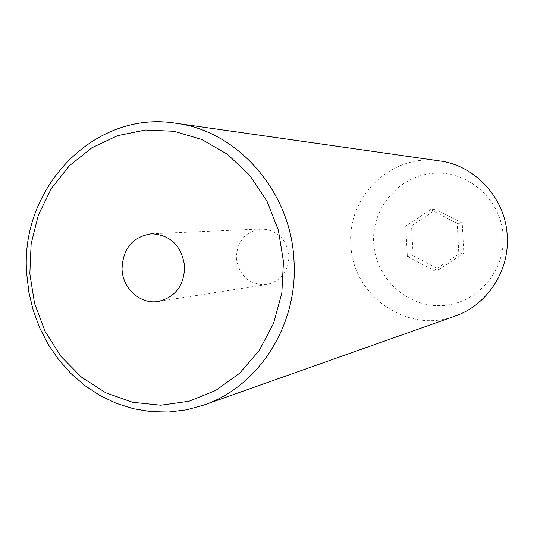 <?xml version="1.0" encoding="UTF-8"?>
<svg xmlns="http://www.w3.org/2000/svg" width="534" height="534" viewBox="0 0 534 534"><rect width="100%" height="100%" fill="white"/><g stroke="black" fill="none" stroke-linecap="round" stroke-linejoin="round"><path stroke-width="0.4" stroke-dasharray="2.67 2" d="M236.342 258.196C239.312 276.272 249.458 285.049 266.786 284.522C281.158 280.964 288.547 271.325 288.961 255.599C286.438 238.805 277.206 229.934 261.26 228.986C245.293 231.422 236.989 241.161 236.342 258.196M503.161 236.121C501.533 200.13 468.638 170.666 434.029 173.263C399.385 175.332 371.557 207.9 373.687 242.736C375.315 277.607 406.447 307.077 441.071 305.608C475.721 304.66 505.304 272.086 503.161 236.121M439.509 160.901C392.023 152.944 346.933 196.512 350.865 244.372C352.019 295.222 407.342 334.444 454.961 316.121M411.54 225.875L435.964 209.542L462.237 223.132L463.832 253.209L439.148 269.39L413.136 255.646L411.54 225.875L405.74 226.189L430.537 209.582L435.964 209.542M430.537 209.582L457.224 223.399L458.846 253.984L433.775 270.424L407.362 256.447L405.74 226.189M407.362 256.447L413.136 255.646M433.775 270.424L439.148 269.39M458.846 253.984L463.832 253.209M457.224 223.399L462.237 223.132M266.786 284.522L158.298 301.463M261.26 228.986L151.563 233.772"/><path stroke-width="0.8" d="M122.026 269.29C122.68 288.64 140.596 304.68 158.298 301.463C175.406 297.191 184.183 285.463 184.644 266.279C181.58 245.78 170.553 234.947 151.563 233.772C132.579 236.729 122.74 248.57 122.026 269.29M283.461 261.533L278.381 230.207L266.86 200.884L249.565 175.145L227.471 154.326L201.812 139.474L173.971 131.264L145.415 130.009L117.593 135.649L91.875 147.771L69.467 165.68L51.384 188.429L38.428 214.875L31.146 243.764L29.844 273.722L34.55 303.379L45.07 331.36L60.936 356.352L81.455 377.164L105.705 392.757L132.579 402.302L160.807 405.219L188.996 401.254L215.716 390.467L239.552 373.306L259.21 350.564L273.575 323.377L281.825 293.159L283.461 261.533M26.707 273.708C19.558 188.509 93.984 109.717 175.726 123.214C237.61 130.79 291.224 191.673 294 260.846C298.252 324.946 258.65 386.649 203.788 405.086L186.459 409.845L168.724 412.034L150.908 411.647L133.333 408.717L116.285 403.317L100.072 395.581L84.939 385.655L71.149 373.727L58.914 360.016L48.42 344.757L39.843 328.216L33.302 310.661L28.896 292.398L26.707 273.708M203.788 405.086L454.961 316.121C486.868 305.314 509.496 271.292 507.247 236.395C505.825 198.741 475.52 165.42 439.509 160.901L175.726 123.214"/></g></svg>
